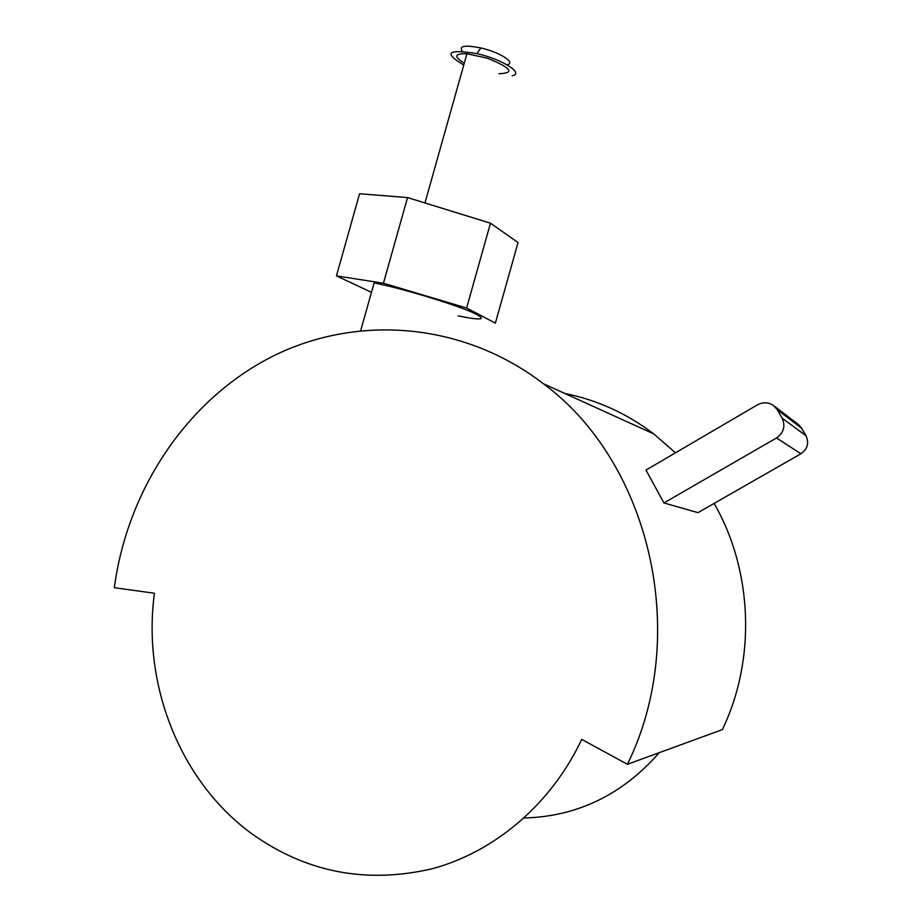 <?xml version="1.0" encoding="UTF-8"?>
<svg xmlns="http://www.w3.org/2000/svg" width="922" height="922" viewBox="0 0 922 922"><rect width="100%" height="100%" fill="white"/><g stroke="black" fill="none" stroke-linecap="round" stroke-linejoin="round"><path stroke-width="1.38" d="M490.469 223.205L518.049 242.532L495.379 323.126L466.613 308.017L490.469 223.205L407.547 197.573L359.557 193.758L336.449 275.885L371.474 292.343M336.449 275.885L383.448 283.227L466.613 308.017M360.733 330.514L374.148 282.812L389.856 286.408C419.66 293.726 457.37 305.678 473.055 312.685C487.692 319.761 482.725 320.833 458.142 315.889M383.448 283.227L407.547 197.573M627.421 764.303L581.736 739.386C551.252 804.007 494.941 851.836 432.199 868.755C366.115 884.106 305.92 872.396 251.614 833.615C179.364 780.75 142.115 683.721 154.447 593.249L114.316 587.706C127.524 489.202 186.889 400.275 271.287 356.987C355.65 314.218 462.199 321.409 543.415 383.736C649.295 461.634 691.35 634.209 627.421 764.303L722.364 729.613C756.409 658.93 752.606 570.142 714.101 503.424M675.469 452.829L653.79 433.916C626.603 413.367 596.96 399.894 564.852 393.475M663.932 502.939L776.497 437.962C783.792 432.741 785.648 426.114 782.075 418.104L777.304 409.817L773.812 405.795C768.648 402.165 763.22 401.842 757.515 404.816L645.988 470.07L663.932 502.939L697.954 512.667L800.907 453.762C807.568 449.037 809.251 443.021 805.978 435.714L801.598 428.154L798.106 424.258M524.169 817.998C577.299 816.546 622.338 794.764 659.311 752.652M498.963 73.737C515.248 73.092 511.376 67.917 487.346 58.213L466.935 53.73C454.396 53.407 453.509 56.565 464.262 63.203M512.113 75.765C524.618 73.599 502.651 59.4 476.951 53.614C447.527 48.935 443.136 52.738 463.754 65.024M507.158 64.736C516.458 62.961 499.943 52.243 480.823 47.956C464.849 44.798 458.672 45.881 462.268 51.217M465.241 53.614L466.705 54.536M782.075 418.104L805.978 435.714M776.497 437.962L800.907 453.762M777.304 409.817L801.598 428.154M543.415 383.736L653.79 433.916M773.812 405.795L798.406 424.477M424.95 202.955L466.935 53.73M480.823 47.956L476.951 53.614"/></g></svg>
